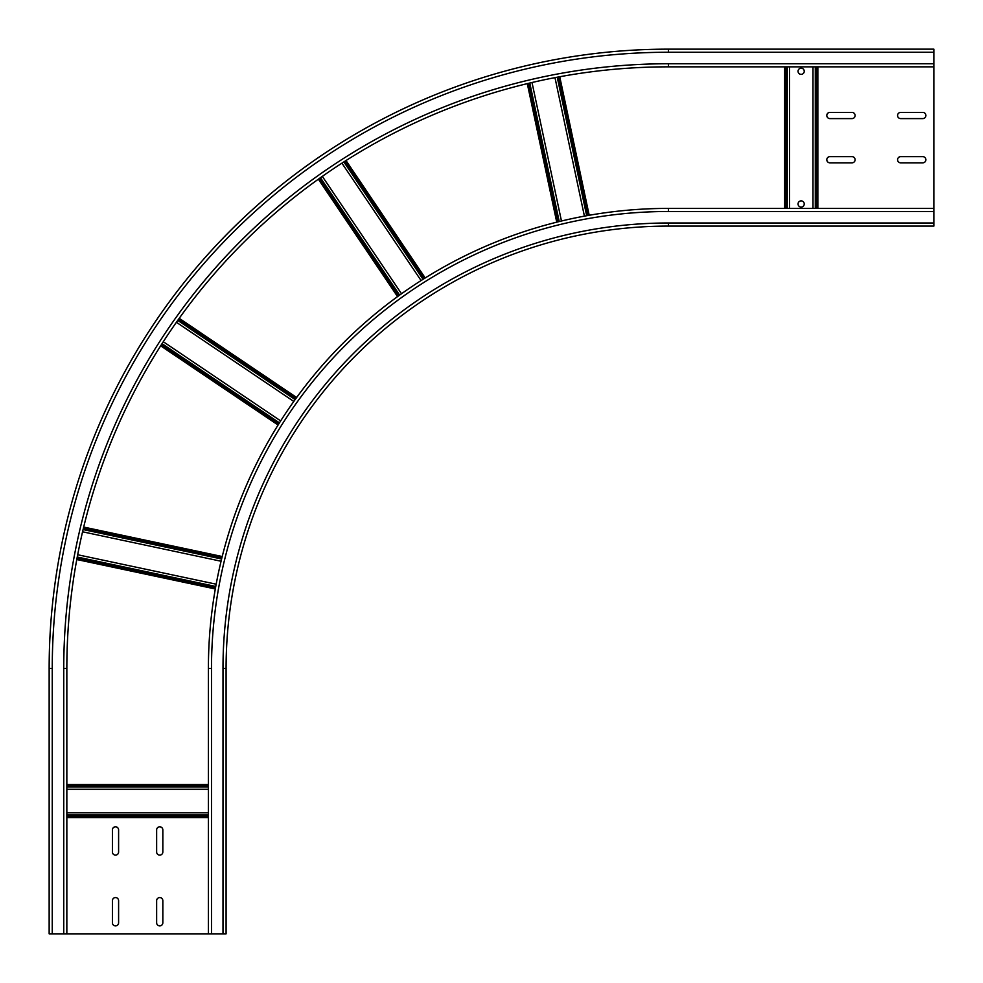 <?xml version="1.0" encoding="UTF-8"?>
<svg xmlns="http://www.w3.org/2000/svg" width="983" height="983" viewBox="0 0 983 983"><rect width="100%" height="100%" fill="white"/><g stroke="black" fill="none" stroke-linecap="round" stroke-linejoin="round"><path stroke-width="1.47" d="M222.994 933.85L222.994 668.44L226.09 668.44L226.09 933.85L49.15 933.85L49.15 668.44L52.246 668.44A616.194 616.194 0 0 1 668.44 52.246L933.85 52.246L933.85 226.09L668.44 226.09L668.44 222.994A445.446 445.446 0 0 0 222.994 668.44A445.446 445.446 0 0 1 668.44 222.994L933.85 222.994M156.641 900.674A3.096 3.096 0 0 1 159.738 897.577A3.096 3.096 0 0 1 162.834 900.674L162.834 922.791A3.096 3.096 0 0 1 159.738 925.888A3.096 3.096 0 0 1 156.641 922.791L156.641 900.674M112.406 900.674A3.096 3.096 0 0 1 115.502 897.577A3.096 3.096 0 0 1 118.599 900.674L118.599 922.791A3.096 3.096 0 0 1 115.502 925.888A3.096 3.096 0 0 1 112.406 922.791L112.406 900.674M156.641 829.898A3.096 3.096 0 0 1 159.738 826.801A3.096 3.096 0 0 1 162.834 829.898L162.834 852.015A3.096 3.096 0 0 1 159.738 855.112A3.096 3.096 0 0 1 156.641 852.015L156.641 829.898M112.406 829.898A3.096 3.096 0 0 1 115.502 826.801A3.096 3.096 0 0 1 118.599 829.898L118.599 852.015A3.096 3.096 0 0 1 115.502 855.112A3.096 3.096 0 0 1 112.406 852.015L112.406 829.898M829.898 162.834L852.015 162.834A3.096 3.096 0 0 0 855.112 159.738A3.096 3.096 0 0 0 852.015 156.641L829.898 156.641A3.096 3.096 0 0 0 826.801 159.738A3.096 3.096 0 0 0 829.898 162.834M900.674 162.834L922.791 162.834A3.096 3.096 0 0 0 925.888 159.738A3.096 3.096 0 0 0 922.791 156.641L900.674 156.641A3.096 3.096 0 0 0 897.577 159.738A3.096 3.096 0 0 0 900.674 162.834M900.674 118.599L922.791 118.599A3.096 3.096 0 0 0 925.888 115.502A3.096 3.096 0 0 0 922.791 112.406L900.674 112.406A3.096 3.096 0 0 0 897.577 115.502A3.096 3.096 0 0 0 900.674 118.599M829.898 118.599L852.015 118.599A3.096 3.096 0 0 0 855.112 115.502A3.096 3.096 0 0 0 852.015 112.406L829.898 112.406A3.096 3.096 0 0 0 826.801 115.502A3.096 3.096 0 0 0 829.898 118.599M801.145 74.364A3.096 3.096 0 0 1 798.049 71.267A3.096 3.096 0 0 1 801.145 68.171A3.096 3.096 0 0 1 804.241 71.267A3.096 3.096 0 0 1 801.145 74.364M801.145 207.069A3.096 3.096 0 0 1 798.049 203.972A3.096 3.096 0 0 1 801.145 200.876A3.096 3.096 0 0 1 804.241 203.972A3.096 3.096 0 0 1 801.145 207.069M668.44 52.246L668.44 49.15L933.85 49.15L933.85 52.246M668.44 49.15A619.29 619.29 0 0 0 49.15 668.44A619.29 619.29 0 0 1 668.44 49.15M66.844 933.85L66.844 668.44A601.596 601.596 0 0 1 668.44 66.844L933.85 66.844M933.85 208.396L668.44 208.396A460.044 460.044 0 0 0 208.396 668.44L208.396 933.85M226.09 668.44A442.35 442.35 0 0 1 668.44 226.09A442.35 442.35 0 0 0 226.09 668.44M83.1 529.554L221.605 558.995M221.937 557.631L83.42 528.19M221.064 561.232L82.572 531.791M77.682 554.756L216.174 584.197M215.756 586.458L77.252 557.017M76.993 558.393L215.51 587.834M215.314 588.964L76.785 559.524M208.396 784.434L66.844 784.434M66.844 789.288L208.396 789.288M208.396 786.99L66.844 786.99M66.844 785.589L208.396 785.589M208.396 812.769L66.844 812.769M66.844 815.067L208.396 815.067M208.396 816.468L66.844 816.468M66.844 817.623L208.396 817.623M161.286 344.849L278.693 424.029M279.43 422.85L162.048 343.669M278.078 425.012L160.671 345.819M83.69 527.072L222.219 556.513M163.289 341.728L280.671 420.908M293.806 401.445L176.424 322.277M177.751 320.397L295.146 399.577M295.969 398.434L178.562 319.254M319.303 178.513L398.496 295.92M399.639 295.097L320.446 177.702M397.562 296.596L318.369 179.189M179.225 318.308L296.645 397.513M322.326 176.375L401.506 293.757M421.093 280.548L341.924 163.166M343.853 161.925L423.046 279.319M424.226 278.57L345.045 161.163M528.412 83.371L557.852 221.888M559.216 221.544L529.776 83.039M556.734 222.158L527.293 83.641M346.016 160.548L425.209 277.956M532.012 82.511L561.453 221.003M584.418 216.137L554.977 77.645M557.238 77.215L586.679 215.719M588.067 215.474L558.614 76.957M559.745 76.748L589.198 215.277M784.667 66.844L784.667 208.396M785.822 208.396L785.822 66.844M787.223 66.844L787.223 208.396M817.856 208.396L817.856 66.844M816.701 66.844L816.701 208.396M815.3 208.396L815.3 66.844M813.002 66.844L813.002 208.396M789.521 208.396L789.521 66.844M52.246 933.85L52.246 668.44M63.748 933.85L63.748 668.44A604.692 604.692 0 0 1 668.44 63.748L933.85 63.748M668.44 66.844L668.44 63.748M63.748 668.44L66.844 668.44M211.492 668.44A456.948 456.948 0 0 1 668.44 211.492L668.44 208.396A460.044 460.044 0 0 0 208.396 668.44L211.492 668.44L211.492 933.85M668.44 211.492L933.85 211.492"/></g></svg>
